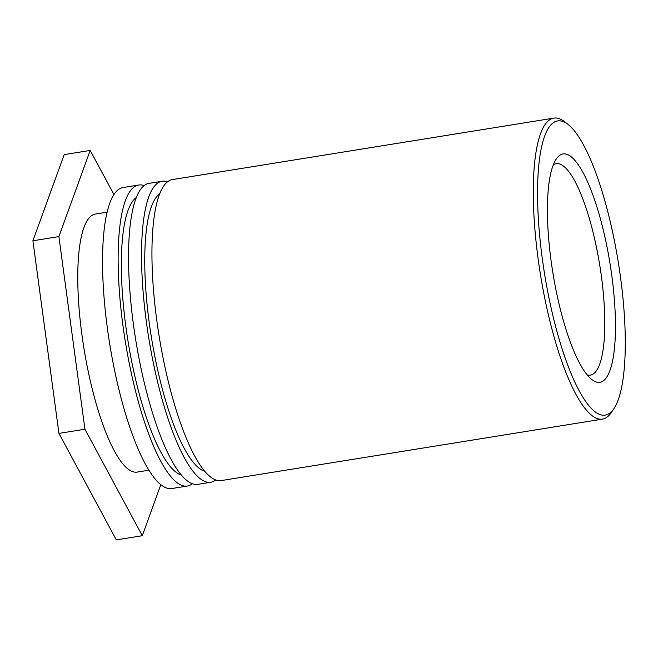 <?xml version="1.0" encoding="UTF-8"?>
<svg xmlns="http://www.w3.org/2000/svg" width="658" height="658" viewBox="0 0 658 658"><rect width="100%" height="100%" fill="white"/><g stroke="black" fill="none" stroke-linecap="round" stroke-linejoin="round"><path stroke-width="0.99" d="M553.304 164.87A107.081 26.814 -99.2 0 1 556.232 163.686A107.081 26.814 -99.2 0 1 558.987 163.793A107.081 26.814 -99.2 0 1 600.565 270.487A107.081 26.814 -99.2 0 1 590.308 375.126A107.081 26.814 -99.2 0 1 587.553 375.011A107.081 26.814 -99.2 0 1 587.166 374.912M566.02 154.054A115.627 28.952 80.8 0 0 556.273 159.006A115.627 28.952 80.8 0 0 552.852 272.692A115.627 28.952 80.8 0 0 591.822 379.551A115.627 28.952 80.8 0 0 612.869 284.149A115.627 28.952 80.8 0 0 566.02 154.054M561.562 121.105A149.029 37.317 -99.2 0 1 568.051 124.42A149.029 37.317 -99.2 0 1 618.273 262.147A149.029 37.317 -99.2 0 1 613.873 408.676A149.029 37.317 -99.2 0 1 546.617 285.786A149.029 37.317 -99.2 0 1 561.562 121.105M568.051 124.42L564.474 121.648A152.459 38.172 80.8 0 0 557.836 118.259A152.459 38.172 80.8 0 0 553.896 118.103A152.459 38.172 80.8 0 0 540.473 274.69A152.459 38.172 80.8 0 0 602.424 419.13A152.459 38.172 80.8 0 0 611.348 412.434L613.873 408.676M553.896 118.103L172.552 179.568A152.459 38.172 80.8 0 0 159.129 336.156A152.459 38.172 80.8 0 0 221.072 480.603L602.424 419.13M204.58 471.202A141.577 35.45 -99.2 0 1 151.414 337.398A141.577 35.45 -99.2 0 1 159.845 193.674M215.643 479.995A152.459 38.172 -99.2 0 1 210.675 482.273A152.459 38.172 -99.2 0 1 148.733 337.834A152.459 38.172 -99.2 0 1 162.156 181.246A152.459 38.172 -99.2 0 1 167.584 181.847M162.156 181.246L149.16 183.343A152.459 38.172 80.8 0 0 135.729 339.931A152.459 38.172 80.8 0 0 197.68 484.37L210.675 482.273M181.189 474.977A141.577 35.45 -99.2 0 1 128.022 341.173A141.577 35.45 -99.2 0 1 136.453 197.441M192.251 483.77A152.459 38.172 -99.2 0 1 187.283 486.048A152.459 38.172 -99.2 0 1 125.333 341.609A152.459 38.172 -99.2 0 1 138.764 185.013A152.459 38.172 -99.2 0 1 144.192 185.614M138.764 185.013L123.161 187.53A152.459 38.172 80.8 0 0 109.738 344.118A152.459 38.172 80.8 0 0 171.689 488.557L187.283 486.048M148.823 470.207L137.037 472.107A130.703 32.727 -99.2 0 1 83.928 348.279A130.703 32.727 -99.2 0 1 95.435 214.039L107.229 212.139M160.791 484.757L142.284 535.711L84.94 429.222L58.891 236.584L90.187 150.435L113.982 194.62M90.187 150.435L64.196 154.622L32.9 240.77L58.891 236.584M32.9 240.77L58.949 433.408L84.94 429.222M58.949 433.408L116.293 539.897L142.284 535.711"/></g></svg>
